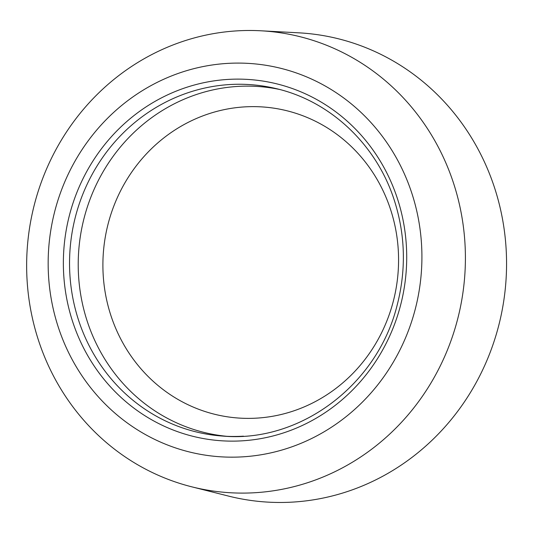 <?xml version="1.0" encoding="UTF-8"?>
<svg xmlns="http://www.w3.org/2000/svg" width="533" height="533" viewBox="0 0 533 533"><rect width="100%" height="100%" fill="white"/><g stroke="black" fill="none" stroke-linecap="round" stroke-linejoin="round"><path stroke-width="0.8" d="M260.77 30.781L298.68 32.819A235.253 222.574 98.6 0 1 482.938 158.781A235.253 222.574 98.6 0 1 490.027 175.117A235.253 222.574 98.6 0 1 495.897 192.007A235.253 222.574 98.6 0 1 383.553 475.809A235.253 222.574 -81.4 0 1 351.82 490.02A235.253 222.574 98.6 0 1 228.544 496.09L191.733 486.816A231.582 219.096 98.6 0 1 42.92 352.726A231.582 219.096 98.6 0 1 260.77 30.781A231.582 219.096 98.6 0 1 449.132 170.86A231.582 219.096 98.6 0 1 411.443 410.843A231.582 219.096 98.6 0 1 191.733 486.816M408.051 182.666A197.27 186.637 98.6 0 1 305.675 441.304A197.27 186.637 98.6 0 1 62.021 337.589A197.27 186.637 98.6 0 1 164.397 78.951A197.27 186.637 98.6 0 1 408.051 182.666M279.439 89.431A175.657 166.189 -81.4 0 0 117.027 151.179A175.657 166.189 -81.4 0 0 90.557 330.553A175.657 166.189 -81.4 0 0 226.925 436.32M222.867 436.087C300.019 443.003 377.511 384.919 397.152 305.156C406.299 269.705 405.346 234.747 394.307 200.275C376.491 144.456 330.034 100.79 275.494 88.451A176.316 166.809 -81.4 0 0 173.432 98.432A176.316 166.809 -81.4 0 0 81.929 329.594A176.316 166.809 -81.4 0 0 222.867 436.087A176.316 166.809 -81.4 0 0 243.488 436.174M387.604 201.227A156.062 147.648 -81.4 0 0 194.851 119.179A156.062 147.648 -81.4 0 0 113.862 323.784A156.062 147.648 -81.4 0 0 306.615 405.833A156.062 147.648 -81.4 0 0 387.604 201.227M76.099 331.286A181.213 171.446 98.6 0 1 170.147 93.695A181.213 171.446 98.6 0 1 393.974 188.968A181.213 171.446 98.6 0 1 299.926 426.56A181.213 171.446 98.6 0 1 76.099 331.286"/></g></svg>
